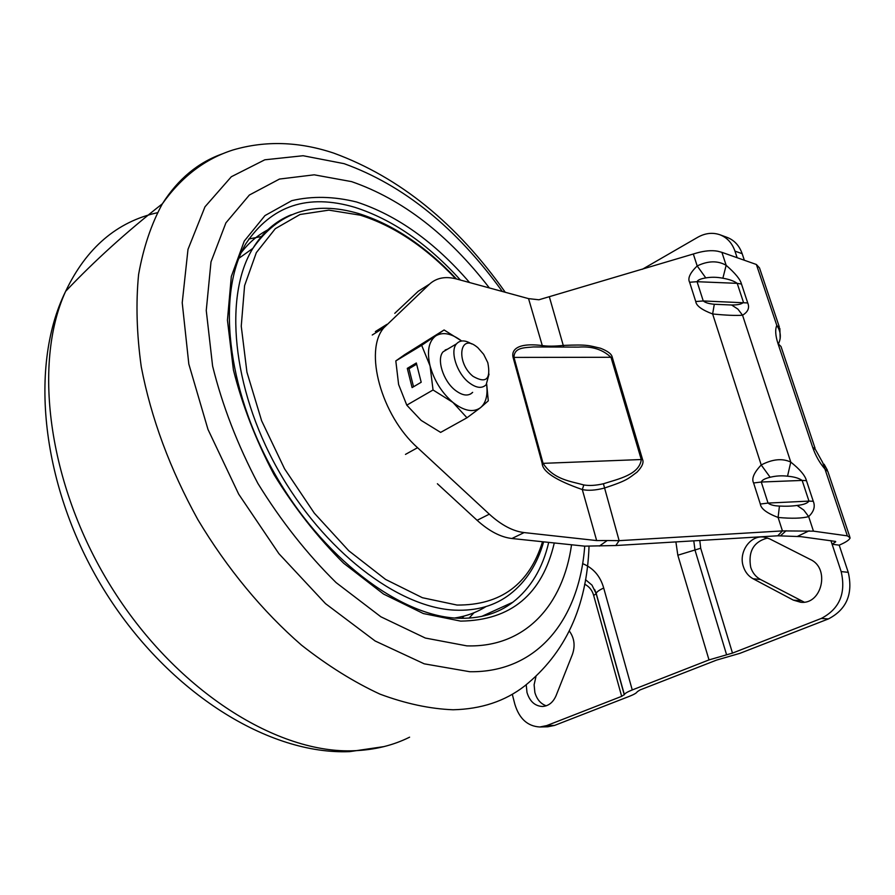 <?xml version="1.0" encoding="UTF-8"?>
<svg xmlns="http://www.w3.org/2000/svg" width="895" height="895" viewBox="0 0 895 895"><rect width="100%" height="100%" fill="white"/><g stroke="black" fill="none" stroke-linecap="round" stroke-linejoin="round"><path stroke-width="1.34" d="M767.641 537.996C753.624 541.688 747.974 551.454 750.704 567.285C752.516 572.811 755.76 576.861 760.459 579.457L804.169 602.134M769.655 538.857L764.039 537.123C750.334 534.818 738.308 552.081 743.342 566.535C745.155 572.084 748.41 576.167 753.109 578.774L793.35 600.131L800.533 602.223C821.823 605.087 830.381 568.303 810.422 559.52L769.655 538.857M535.937 676.721L534.114 684.753L534.863 692.439C536.843 699.342 540.636 703.794 546.23 705.808M526.226 684.809L526.987 692.439C529.706 701.311 534.818 705.987 542.303 706.491C548.478 706.133 553.076 702.508 556.086 695.628L572.431 654.39C575.384 645.754 574.344 637.967 569.332 631.042M693.323 253.979L697.183 265.938C708.102 260.713 717.768 260.501 726.158 265.312L722.869 278.222C729.291 279.329 734.068 281.041 737.212 283.346L741.485 284.039C740.389 279.508 735.287 273.266 726.158 265.312L721.907 252.345L717.577 251.193C711.603 250.141 704.589 250.757 696.534 253.05L538.902 299.78L528.553 298.628L456.551 278.994C445.553 276.074 436.547 277.786 429.51 284.14L383.854 327.771L372.242 335.01M813.264 501.267L808.968 501.111C807.413 503.326 803.453 504.769 797.087 505.44C791.874 506.201 785.989 506.413 779.444 506.055C774.108 505.888 770.304 504.892 768.033 503.068L808.968 501.111L802.155 480.425L761.287 482.025C761.958 480.1 764.912 478.512 770.147 477.259L761.22 464.975C772.497 459.09 782.353 458.128 790.777 462.089L787.533 476.196C794.044 476.755 798.922 478.165 802.155 480.425L806.451 480.649C805.209 475.625 799.985 469.439 790.777 462.089L742.548 315.219C735.791 315.7 725.823 315.286 712.633 313.966L761.22 464.975C753.892 472.705 751.364 478.702 753.601 482.976L760.325 504.053C760.918 508.696 766.847 513.171 778.102 517.455L782.431 530.903L813.454 531.149L808.666 516.583C813.902 511.593 815.434 506.492 813.264 501.267L806.451 480.649M642.554 459.482L612.269 357.284C611.732 354.084 607.817 351.075 600.5 348.244C588.821 345.627 588.418 344.306 563.257 345.425C554.43 346.354 547.27 346.376 541.755 345.504C515.643 342.371 511.448 351.041 513.07 357.318L542.146 463.308C542.504 471.631 555.885 480.38 582.298 489.554C588.093 490.84 595.365 490.37 604.114 488.144C628.066 480.291 628.044 478.612 637.039 472.135C642.118 466.787 643.964 462.57 642.554 459.482L543.086 463.353C553.535 479.63 570.775 481.253 583.82 484.956C589.313 485.895 595.846 485.504 603.409 483.759C618.59 478.914 639.209 474.73 641.29 459.627L611.028 357.396C602.782 349.497 591.953 346.074 578.55 347.115L573.919 347.103M632.25 689.944L709.008 659.906L732.49 653.104L821.263 618.456L828.434 618.915L739.93 653.328L716.559 660.096L639.992 689.956L637.262 691.723C636.636 692.965 634.007 694.498 629.386 696.321L554.609 725.409L546.733 725.588L621.667 696.344L624.352 694.554C624.978 693.323 627.608 691.79 632.25 689.944L603.7 588.037C599.225 590.062 596.719 591.841 596.204 593.385L624.296 694.755M642.353 269.283L697.764 237.264C705.215 233.103 712.577 232.264 719.849 234.736C727.064 237.533 732.099 242.992 734.963 251.126L737.144 257.715M835.583 541.43L800.656 536.62L777.777 535.792L615.805 545.525L584.659 546.151L511.906 538.51C500.697 537.213 489.095 531.149 477.102 520.308L437.386 483.759M699.789 540.479L700.696 548.243L694.967 549.989L693.782 540.837M835.706 541.811L832.104 544.227L841.166 571.581C846.133 593.318 839.499 608.947 821.263 618.456M546.733 725.588L539.853 726.986C527.58 726.293 519.245 718.685 514.826 704.175L512.287 694.251M539.853 726.986L547.729 726.796L554.609 725.409M830.907 540.625L832.104 544.227L839.197 545.156L848.247 572.33C853.203 593.933 846.603 609.461 828.434 618.915M719.849 234.736L727.109 237.388C734.303 240.173 739.326 245.61 742.179 253.699L744.36 260.255M779.321 326.943L759.508 267.918L756.376 264.484L721.907 252.345M839.197 545.156C845.865 542.303 849.5 539.864 850.127 537.828L847.364 535.859L813.454 531.149M849.758 536.731L827.83 471.419L824.966 469.069L847.364 535.859M731.618 305.005L714.299 304.266C709.108 303.819 705.428 302.723 703.246 300.955L697.071 281.701L737.212 283.346L743.454 302.297C741.865 304.121 737.916 305.016 731.618 305.005L737.905 309.122L742.548 315.219C748.03 311.907 749.753 307.813 747.728 302.946L741.485 284.039M778.538 343.658C781.38 337.616 780.809 331.542 776.815 325.433L779.869 328.554L780.171 338.444M797.087 505.44L803.766 510.072L808.666 516.583C802.043 518.418 791.851 518.708 778.102 517.455L779.444 506.055M777.777 535.792L782.431 530.903L619.139 540.658L615.805 545.525M747.728 302.946L703.246 300.955L695.751 301.537L689.609 282.249C687.505 278.334 690.034 272.897 697.183 265.938L705.797 277.909C711.391 276.947 717.085 277.058 722.869 278.222M695.751 301.537C696.254 305.777 701.881 309.927 712.633 313.966L714.299 304.266M689.609 282.249L697.071 281.701C697.753 280.012 700.662 278.748 705.797 277.909M770.147 477.259C775.864 475.849 781.659 475.491 787.533 476.196M599.415 546.051L607.202 540.524L619.139 540.658L603.409 483.759M394.773 313.328L418.233 291.267L425.953 286.389M511.906 538.51L524.112 532.581L596.652 540.569L607.202 540.524M524.112 532.581C512.924 531.238 501.323 525.096 489.319 514.166L417.562 447.701C381.259 415.537 363.706 350.672 383.854 327.771M536.754 346.958L533.342 346.947C525.701 347.831 514.077 346.891 513.998 357.407L612.269 357.284M571.536 544.775C563.179 604.919 525.477 647.734 466.81 645.866L425.349 638.046L380.878 616.789L336.128 582.623C307.052 553.949 280.985 520.901 257.928 483.501C237.466 444.647 222.352 405.491 212.596 366.033L206.253 310.487L210.996 261.899L225.898 222.877L249.369 195.032L279.486 179.056L314.223 174.816L351.601 181.629C402.247 199.182 448.16 234.613 489.352 287.933M485.963 606.586C476.677 612.448 466.217 616.263 454.559 618.009M241.326 252.524C248.922 242.634 257.849 235.027 268.108 229.691M489.017 374.11L486.186 384.705C481.879 388.877 476.017 388.072 468.6 382.31C456.618 372.823 449.838 351.008 456.506 343.848C460.119 339.932 465.154 339.966 471.587 343.926M477.762 347.584L483.658 354.319L487.797 362.643C491.042 379.256 486.13 383.821 473.052 376.347C456.181 362.978 459.169 333.69 475.793 346.074L477.762 347.584M445.139 350.023L447.668 349.095M472.661 392.357C468.309 396.541 462.435 395.78 455.018 390.075C443.059 380.688 436.368 358.984 443.103 351.802L447.824 349.005M444.099 329.964L421.668 345.325L430.07 365.921L433.046 389.985L452.892 402.403C441.817 392.838 434.209 380.677 430.07 365.921C426.758 351.399 428.638 341.398 435.708 335.927C442.824 331.653 451.46 333.343 461.63 340.995L444.099 329.964L404.674 354.666L395.814 360.92L398.611 384.503L406.777 405.155L421.131 420.393L440.631 432.397L466.977 417.775L480.514 407.672C473.265 412.808 464.057 411.051 452.892 402.403L466.977 417.775M486.589 384.212C487.999 395.131 485.963 402.951 480.514 407.672L488.29 400.826L486.679 384.112M421.668 345.325L395.814 360.92M421.198 382.254L416.332 362.978L407.292 368.371L412.092 387.591L421.198 382.254M433.046 389.985L406.777 405.155M472.504 392.446L470.569 394.035M416.634 364.187L409.004 368.729L413.524 386.752M409.004 368.729L407.292 368.371M582.611 563.615C593.34 568.023 600.366 576.167 603.7 588.037M709.008 659.906L677.828 555.224L675.893 541.911M677.828 555.224L694.967 549.989L726.606 654.804M585.487 579.636L591.987 585.129L596.159 593.642L624.274 694.822M700.696 548.243L732.49 653.104M584.636 584.166C589.257 586.538 592.266 590.308 593.676 595.477L621.667 696.344M848.247 572.33L841.166 571.581M593.676 595.477L596.148 593.721L594.638 589.503L596.204 593.385L624.352 694.554M734.963 251.126L742.179 253.699M812.626 447.209L815.558 449.726L822.718 462.614L824.966 469.069C819.663 462.939 815.546 455.656 812.626 447.209L777.945 343.467L781.022 346.544L815.099 448.373M809.136 530.802L797.479 536.373M800.6 600.69L793.35 600.131M753.109 578.774L760.459 579.457M756.376 264.484L776.815 325.433C775.014 329.461 775.394 335.48 777.945 343.467M780.485 535.803L786.101 530.735M563.727 347.059L549.452 297.174M753.601 482.976L761.287 482.025L768.033 503.068L760.325 504.053M542.694 346.98L528.553 298.628M596.652 540.569L582.298 489.554L583.82 484.956M418.233 291.267L429.51 284.14M489.319 514.166L477.102 520.308M375.363 331.575L386.953 324.337M405.469 454.392L417.562 447.701M542.146 463.308L543.086 463.353L513.998 357.407L513.07 357.318M157.307 212.741C116.921 221.725 86.356 247.915 65.637 291.322C31.963 364.791 48.654 488.737 113.497 590.521C178.206 692.428 278.77 754.362 354.633 750.715C374.915 749.865 393.229 745.345 409.597 737.178M487.73 614.899L487.92 613.578M589.022 546.431C586.896 606.709 565.383 653.272 524.481 686.107C504.97 701.221 481.174 709.108 453.094 709.769C430.025 708.885 405.659 703.683 379.983 694.14C353.883 682.068 327.749 665.746 301.57 645.194C262.817 611.587 227.028 568.437 197.829 519.57C169.927 468.958 151.076 418.032 141.265 366.805C136.678 333.869 135.794 303.103 138.591 274.519C143.39 247.591 151.322 224.018 162.387 203.78C178.083 179 198.209 162.308 222.788 153.705M502.319 291.468C456.204 227.677 403.466 185.075 344.105 163.662L303.114 155.73L264.797 159.802L231.324 176.74L204.989 206.801L187.995 249.369L182.222 302.756L188.823 364.064L207.976 429.399L238.696 494.163L278.882 553.647L325.511 603.633L375.117 640.977L424.241 663.833L469.83 671.731C538.354 672.704 579.412 618.288 584.726 546.163M536.642 346.958L573.874 347.103M554.285 542.963C542.258 594.336 511.056 620.392 460.668 621.119L423.369 613.556L383.563 594.067L343.658 563.235C317.77 537.515 294.578 507.98 274.049 474.641C255.802 440.016 242.254 405.099 233.405 369.892L227.442 320.175L231.313 276.465L244.257 241.102L264.954 215.594L291.781 200.659C312.064 195.882 333.701 196.329 356.657 202.013C397.033 215.236 434.668 242.086 469.573 282.54M548.713 542.37C542.661 568.303 530.713 588.261 512.846 602.234C497.944 613.69 479.586 619.016 457.737 618.21C399.897 616.174 321.674 557.406 273.792 472.112C225.708 386.853 217.049 291.647 245.991 243.507C271.588 205.503 307.858 193.443 354.8 207.316C392.211 219.331 427.43 243.585 460.444 280.057M473.992 612.751L469.047 618.132M248.844 238.987L261.553 236.481M464.125 616.062L461.764 618.333M543.634 541.844C537.269 564.23 526.07 581.694 510.016 594.213C495.024 605.758 476.621 611.072 454.817 610.144C398.174 607.75 323.162 550.805 277.528 468.89C231.749 387.065 223.75 295.294 252.882 248.351C262.806 232.264 275.615 221.065 291.311 214.766M455.712 278.77C425.517 246.908 393.688 225.708 360.226 215.169L328.868 210.135L300.015 214.498L275.291 228.695L256.328 252.636L244.592 285.606L241.247 326.183L246.93 372.175L261.631 420.784L284.576 468.835L314.29 513.126L348.737 550.738L385.577 579.423L422.395 597.715L457.009 605.054C500.864 605.322 529.37 584.211 542.527 541.721M827.416 470.177L824.082 464.181M384.067 746.587L349.755 751.621C269.238 755.1 169.423 693.48 106.192 593.374C42.994 493.469 27.23 369.02 65.637 291.322C94.635 260.736 126.889 231.559 162.387 203.78C181.495 176.83 205.022 158.896 232.968 149.98C265.334 140.47 298.919 141.511 333.712 153.101C399.673 177.288 456.853 223.683 505.25 292.273M512.846 602.234L481.678 616.42M456.472 278.971C425.74 246.259 393.151 224.455 358.716 213.569C313.586 200.323 278.311 211.914 252.882 248.351L238.853 258.331M456.506 343.848L443.103 351.802"/></g></svg>
